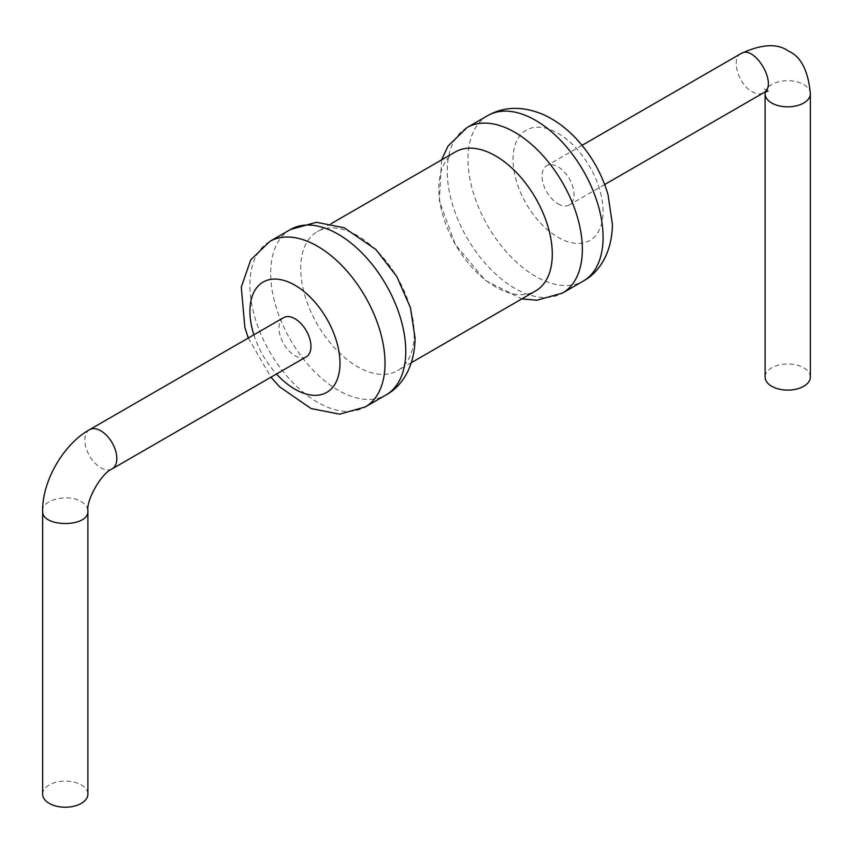 <?xml version="1.0" encoding="UTF-8"?>
<svg xmlns="http://www.w3.org/2000/svg" width="853" height="853" viewBox="0 0 853 853"><rect width="100%" height="100%" fill="white"/><g stroke="black" fill="none" stroke-linecap="round" stroke-linejoin="round"><path stroke-width="0.64" stroke-dasharray="4.26 3.2" d="M414.185 333.907A80.246 46.329 60 0 1 397.562 370.639A80.246 46.329 60 0 1 317.316 324.311A80.246 46.329 60 0 1 317.316 231.643A80.246 46.329 60 0 1 379.159 253.149A80.246 46.329 60 0 1 414.185 333.907M455.438 151.909A80.246 46.329 -120 0 0 455.438 244.566A80.246 46.329 -120 0 0 535.684 290.894M283.644 317.625A22.626 13.062 -120 0 0 280.168 335.762A22.626 13.062 -120 0 0 294.957 355.701A22.626 13.062 -120 0 0 306.27 356.821M558.043 203.803A22.626 13.062 -120 0 0 569.356 204.923A22.626 13.062 -120 0 0 569.356 178.789A22.626 13.062 -120 0 0 546.73 165.727A22.626 13.062 -120 0 0 543.265 183.864A22.626 13.062 -120 0 0 558.043 203.803M42.65 794.154A22.626 13.062 180 0 1 56.618 782.084A22.626 13.062 180 0 1 81.28 784.909A22.626 13.062 180 0 1 87.902 794.154M810.35 377.047A22.626 13.062 0 0 0 787.724 363.986A22.626 13.062 0 0 0 765.098 377.047M290.446 229.51A95.536 55.157 -120 0 0 290.446 339.825A95.536 55.157 -120 0 0 385.972 394.982M467.028 127.566A95.536 55.157 -120 0 0 467.028 237.88A95.536 55.157 -120 0 0 562.553 293.037M269.708 241.484A95.536 55.157 -120 0 0 269.697 351.799A95.536 55.157 -120 0 0 365.233 406.956M487.767 115.592A95.536 55.157 -120 0 0 487.767 225.906A95.536 55.157 -120 0 0 583.292 281.063M253.874 334.813A63.687 36.775 -120 0 0 276.5 373.998M603.082 211.32A63.687 36.775 -120 0 0 535.535 127.289A63.687 36.775 -120 0 0 535.535 217.355A63.687 36.775 -120 0 0 603.082 211.32M89.512 429.699A22.626 13.062 -120 0 0 86.046 447.836A22.626 13.062 -120 0 0 100.825 467.775A22.626 13.062 -120 0 0 112.138 468.894M740.862 53.654C730.595 58.303 738.581 84.799 752.175 91.719C756.526 94.182 760.3 94.555 763.488 92.849M42.65 510.883C41.552 499.666 68.485 493.333 81.28 501.639C85.588 504.187 87.795 507.268 87.902 510.883M810.35 93.777A22.626 13.062 0 0 0 787.724 80.715A22.626 13.062 0 0 0 765.098 93.777M331.156 223.657L317.316 231.643M411.402 362.653L397.562 370.639M441.598 159.895L439.327 200.903L455.374 244.608L485.197 280.349L521.844 298.891M248.319 338.023L270.945 377.207M582.055 145.341L546.73 165.727M604.681 184.525L569.356 204.923M768.073 91.026L764.373 88.893L765.034 92.028"/><path stroke-width="1.28" d="M411.402 362.653L535.684 290.894A80.246 46.329 -120 0 0 552.296 254.162A80.246 46.329 -120 0 0 517.27 173.404A80.246 46.329 -120 0 0 455.438 151.909L331.156 223.657M306.27 356.821A22.626 13.062 -120 0 0 306.27 330.687A22.626 13.062 -120 0 0 283.644 317.625L89.512 429.699A22.626 13.062 -120 0 1 112.138 442.771A22.626 13.062 -120 0 1 112.138 468.894L306.27 356.821M42.65 510.883C41.232 527.698 89.245 527.762 87.902 510.883L87.902 794.154A22.626 13.062 180 0 1 65.276 807.215A22.626 13.062 180 0 1 42.65 794.154L42.65 510.883C42.181 481.092 63.485 444.189 89.512 429.699M765.098 93.777L765.098 377.047A22.626 13.062 0 0 0 771.72 386.281A22.626 13.062 0 0 0 796.382 389.117A22.626 13.062 0 0 0 810.35 377.047L810.35 93.777A22.626 13.062 0 0 1 796.382 105.847A22.626 13.062 0 0 1 771.72 103.01A22.626 13.062 0 0 1 765.098 93.777L765.034 92.028M290.446 229.51L316.324 222.292L344.207 227.751L375.96 249.588L396.762 276.457L410.464 307.709L415.091 338.246C414.622 369.413 399.876 387.539 385.972 394.982A95.536 55.157 -120 0 0 405.761 351.244A95.536 55.157 -120 0 0 364.06 255.111A95.536 55.157 -120 0 0 290.446 229.51L269.708 241.484L250.718 259.952L241.292 287.12L244.854 327.499L248.319 338.023M521.844 298.891L536.921 300.245L562.553 293.037A95.536 55.157 -120 0 0 582.343 249.3A95.536 55.157 -120 0 0 540.642 153.156A95.536 55.157 -120 0 0 467.028 127.566L447.974 146.13L441.598 159.895M385.972 394.982L365.233 406.956A95.536 55.157 -120 0 0 385.023 363.218A95.536 55.157 -120 0 0 343.322 267.085A95.536 55.157 -120 0 0 269.708 241.484M487.767 115.592C503.803 106.582 521.705 105.996 541.495 113.812C553.352 118.802 564.419 126.553 574.677 137.077C590.415 153.529 601.525 172.679 607.997 194.527L612.411 224.328C612.006 255.079 597.495 273.429 583.292 281.063A95.536 55.157 -120 0 0 603.082 237.326A95.536 55.157 -120 0 0 561.381 141.182A95.536 55.157 -120 0 0 487.767 115.592L467.028 127.566M276.5 373.998A63.687 36.775 -120 0 0 339.984 363.218A63.687 36.775 -120 0 0 285.52 280.925A63.687 36.775 -120 0 0 253.874 334.813M604.681 184.525L763.488 92.849C778.778 85.567 754.724 44.015 740.862 53.654L582.055 145.341M583.292 281.063L562.553 293.037M270.945 377.207L279.72 386.889L311.142 408.587L339.697 414.163L365.233 406.956M87.902 510.883C86.153 499.89 101.763 472.871 112.138 468.894M763.488 92.849L768.073 91.026M740.862 53.654C761.633 44.004 777.52 43.151 788.524 51.105C800.988 56.554 808.26 70.778 810.35 93.777"/></g></svg>
